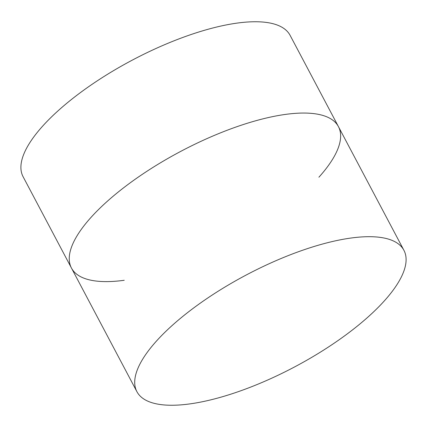 <?xml version="1.0" encoding="UTF-8"?>
<svg xmlns="http://www.w3.org/2000/svg" width="427" height="427" viewBox="0 0 427 427"><rect width="100%" height="100%" fill="white"/><g stroke="black" fill="none" stroke-linecap="round" stroke-linejoin="round"><path stroke-width="0.64" d="M124.236 280.283A151.062 51.939 -27.9 0 1 71.437 268.017A151.062 51.939 -27.9 0 1 117.153 192.913A151.062 51.939 -27.9 0 1 250.681 122.229A151.062 51.939 -27.9 0 1 338.446 126.643A151.062 51.939 -27.9 0 1 318.91 177.21M202.339 30.92A151.062 51.939 -27.9 0 1 290.098 35.34L338.446 126.643A151.062 51.939 -27.9 0 0 250.681 122.229A151.062 51.939 -27.9 0 0 117.153 192.913A151.062 51.939 -27.9 0 0 71.437 268.017L23.09 176.714A151.062 51.939 -27.9 0 1 68.811 101.61A151.062 51.939 -27.9 0 1 202.339 30.92M316.145 245.867A151.062 51.939 -27.9 0 1 403.91 250.286A151.062 51.939 -27.9 0 1 358.189 325.39A151.062 51.939 -27.9 0 1 224.661 396.08A151.062 51.939 -27.9 0 1 136.902 391.66A151.062 51.939 -27.9 0 1 182.617 316.556A151.062 51.939 -27.9 0 1 316.145 245.867M403.91 250.286L338.446 126.643M136.902 391.66L71.437 268.017"/></g></svg>
